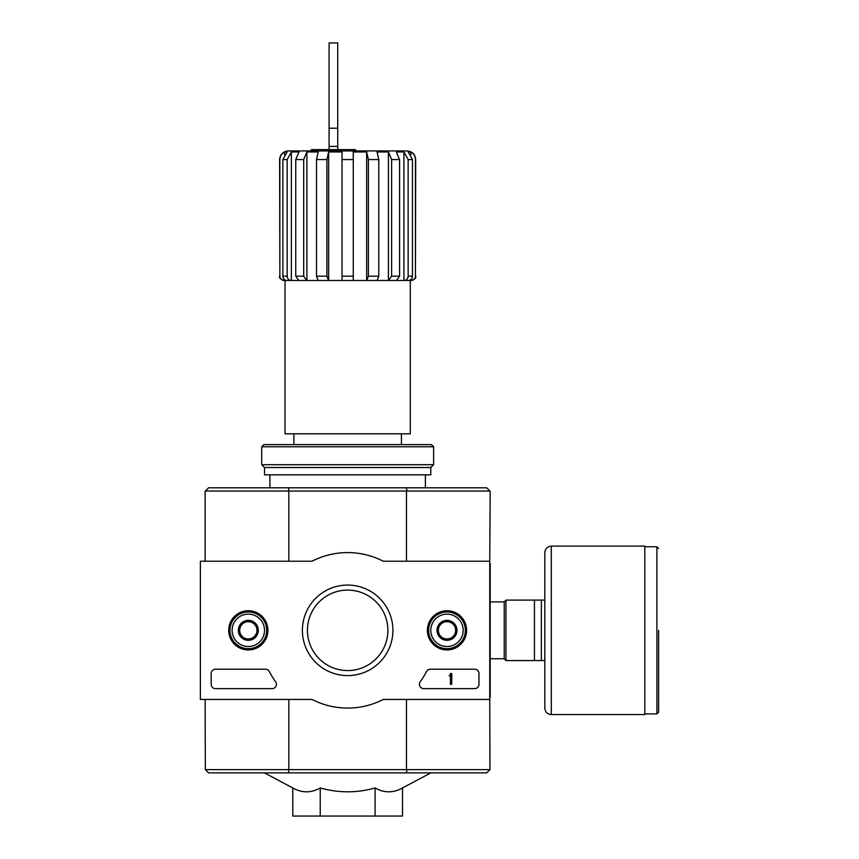 <?xml version="1.0" encoding="UTF-8"?>
<svg xmlns="http://www.w3.org/2000/svg" width="859" height="859" viewBox="0 0 859 859"><rect width="100%" height="100%" fill="white"/><g stroke="black" fill="none" stroke-linecap="round" stroke-linejoin="round"><path stroke-width="1.29" d="M311.377 150.926L311.377 149.627L355.433 149.627L355.433 150.926M410.892 279.583L411.117 280.496C413.737 280.238 415.187 278.799 415.445 276.179L415.445 159.559C415.305 156.22 413.791 153.686 410.892 151.957L408.229 151.957L412.438 159.559L412.438 276.179C412.191 278.799 410.86 280.238 408.433 280.496L404.138 280.496C406.554 280.249 407.896 278.799 408.143 276.179L408.143 159.559L403.934 151.957L396.343 151.957L399.564 159.559L399.564 276.179L396.493 280.496L388.558 280.496L391.618 276.179L391.618 159.559L388.408 151.957L377.047 151.957L378.787 159.559L378.787 276.179L377.122 280.496L366.75 280.496L368.414 276.179L368.414 159.559L366.664 151.957L366.664 280.496L342.043 280.496L342.043 151.957L328.643 151.957L328.643 280.496L284.415 280.496L284.415 279.583M366.664 151.957L353.274 151.957L353.274 276.179L342.043 276.179L342.043 280.496L318.184 280.496L316.52 276.179L316.52 159.559L318.27 151.957L306.91 151.957L306.91 280.496L298.814 280.496L295.754 276.179L295.754 159.559L298.964 151.957L291.373 151.957L291.373 280.496L286.885 280.496C284.458 280.249 283.116 278.799 282.879 276.179L282.879 159.559L287.078 151.957L284.415 151.957L284.415 154.502M399.564 159.559L391.618 159.559L388.408 151.957L388.408 280.496L366.75 280.496M412.438 159.559L408.143 159.559L403.934 151.957L403.934 280.496L388.558 280.496M410.892 280.496L404.138 280.496M410.892 151.957L410.892 154.502M415.445 276.179L415.681 159.559C415.165 154.319 412.288 151.442 407.037 150.926L288.27 150.926C283.019 151.442 280.141 154.319 279.626 159.559L279.862 159.559C280.002 156.22 281.527 153.686 284.415 151.957C281.537 153.675 280.023 156.209 279.862 159.559L279.862 276.179C280.131 278.799 281.569 280.238 284.2 280.496L284.415 280.496M353.274 276.179L353.274 280.496M328.557 280.496L326.903 276.179L326.903 159.559L316.52 159.559M328.643 151.957L326.903 159.559M306.749 280.496L303.689 276.179L303.689 159.559L295.754 159.559M306.91 151.957L303.689 159.559M291.18 280.496C288.753 280.238 287.411 278.799 287.174 276.179L287.174 159.559L282.879 159.559M291.373 151.957L287.174 159.559M293.885 433.816L293.885 444.618M489.748 563.386L490.178 491.262L486.731 487.805L208.587 487.805L205.129 491.262L205.129 561.228M489.963 769.621L486.731 772.864L208.587 772.864L205.344 769.621L489.963 769.621L489.748 697.283M375.082 787.961L375.082 816.05L402.517 816.05L402.517 787.961C393.379 793.093 384.241 793.093 375.082 787.961C356.861 793.082 338.575 793.082 320.224 787.961C311.098 793.093 301.949 793.093 292.801 787.961L264.411 772.864M406.35 772.864L406.994 769.621M288.313 769.621L288.968 772.864M288.968 487.805L288.313 491.047L205.344 491.047M489.963 491.047L288.313 491.047M406.994 491.047L406.35 487.805M288.828 699.441L288.828 769.406M406.479 699.441L406.479 769.406M490.178 563.386L490.178 697.283M406.479 491.262L406.479 561.228M288.828 491.262L288.828 561.228M205.129 699.441L205.344 769.621M320.224 787.961L320.224 816.05L375.082 816.05M292.801 787.961L292.801 816.05L320.224 816.05M269.909 474.844L269.909 487.805M410.28 280.496L410.28 433.816L285.027 433.816L285.027 280.496M329.083 146.449L337.727 146.449L337.727 42.95L329.083 42.95L329.083 149.627M337.727 146.449L337.727 149.627M544.821 600.097L505.951 600.097L505.951 660.571L544.821 660.571L544.821 708.074L544.821 552.595C545.197 548.654 547.366 546.496 551.295 546.109L551.295 714.548L644.798 714.548L644.798 546.109L551.295 546.109M534.448 600.097L534.448 660.571M541.363 600.097L541.363 660.571M658.628 630.334L658.628 712.175L658.628 630.334M489.748 561.228L489.748 699.441L383.275 699.441A77.74 77.74 0 0 1 312.042 699.441L200.372 699.441L200.372 561.228L312.042 561.228A77.74 77.74 0 0 1 383.275 561.228L489.748 561.228M228.719 630.334A19.596 19.596 0 0 1 258.119 613.358A19.596 19.596 0 0 1 258.119 647.299A19.596 19.596 0 0 1 228.719 630.334M427.395 630.334A19.596 19.596 0 0 1 456.795 613.358A19.596 19.596 0 0 1 456.795 647.299A19.596 19.596 0 0 1 427.395 630.334M302.4 630.334A45.248 45.248 0 0 1 370.283 591.142A45.248 45.248 0 0 1 370.283 669.526A45.248 45.248 0 0 1 302.4 630.334M474.63 669.204A4.316 4.316 0 0 1 478.957 673.52L478.957 684.322A4.316 4.316 0 0 1 474.63 688.639L423.734 688.639A4.316 4.316 0 0 1 420.212 681.821A88.971 88.971 0 0 0 426.515 671.523A4.316 4.316 0 0 1 430.348 669.204L474.63 669.204M265.452 669.204A4.316 4.316 0 0 1 269.275 671.513A88.541 88.541 0 0 0 275.621 681.81A4.316 4.316 0 0 1 272.099 688.639L215.491 688.639A4.316 4.316 0 0 1 211.174 684.322L211.174 673.52A4.316 4.316 0 0 1 215.491 669.204L265.452 669.204M229.095 630.334A19.22 19.22 0 0 1 257.925 613.691A19.22 19.22 0 0 1 257.925 646.977A19.22 19.22 0 0 1 229.095 630.334M427.771 630.334A19.22 19.22 0 0 1 456.601 613.691A19.22 19.22 0 0 1 456.601 646.977A19.22 19.22 0 0 1 427.771 630.334M307.425 630.334A40.233 40.233 0 0 1 367.77 595.491A40.233 40.233 0 0 1 367.77 665.177A40.233 40.233 0 0 1 307.425 630.334M450.449 673.52L451.748 673.52L451.748 684.322L450.449 684.322L450.449 675.636L449.15 675.679L449.805 675.034A0.644 0.644 0 0 0 450.449 674.39L450.449 673.52M438.358 625.341L446.991 620.359L455.635 625.341L455.635 635.316L446.991 640.309L438.358 635.316L438.358 625.341A9.975 9.975 0 0 1 455.635 625.341A9.975 9.975 0 0 1 446.991 640.309A9.975 9.975 0 0 1 438.358 625.341L438.358 635.316L446.991 640.309L455.635 635.316L455.635 625.341L451.308 622.85A8.633 8.633 0 0 1 451.308 637.818A8.633 8.633 0 0 1 438.358 630.334A8.633 8.633 0 0 1 442.675 622.85L438.358 625.341M446.991 646.526A16.192 16.192 0 0 1 432.968 622.238A16.192 16.192 0 0 1 461.015 622.238A16.192 16.192 0 0 1 446.991 646.526M446.991 648.685A18.35 18.35 0 0 1 431.1 621.154A18.35 18.35 0 0 1 462.894 621.154A18.35 18.35 0 0 1 446.991 648.685M442.675 622.85A8.633 8.633 0 0 1 451.308 622.85L446.991 620.359L442.675 622.85M239.682 625.341L248.315 620.359L256.959 625.341L256.959 635.316L248.315 640.309L239.682 635.316L239.682 625.341A9.975 9.975 0 0 1 256.959 625.341A9.975 9.975 0 0 1 248.315 640.309A9.975 9.975 0 0 1 239.682 625.341L239.682 635.316L248.315 640.309L256.959 635.316L256.959 625.341L252.632 622.85A8.633 8.633 0 0 1 252.632 637.818A8.633 8.633 0 0 1 239.682 630.334A8.633 8.633 0 0 1 243.999 622.85L239.682 625.341M248.315 646.526A16.192 16.192 0 0 1 234.292 622.238A16.192 16.192 0 0 1 262.349 622.238A16.192 16.192 0 0 1 248.315 646.526M248.315 648.685A18.35 18.35 0 0 1 232.424 621.154A18.35 18.35 0 0 1 264.218 621.154A18.35 18.35 0 0 1 248.315 648.685M243.999 622.85A8.633 8.633 0 0 1 252.632 622.85L248.315 620.359L243.999 622.85M433.602 446.777L431.443 444.618L263.863 444.618L261.705 446.777L261.705 464.698L433.602 464.698L433.602 446.777L261.705 446.777M433.602 464.698L430.799 467.511L264.518 467.511L261.705 464.698M430.799 467.511L430.799 474.844L264.518 474.844L264.518 467.511M412.438 276.179L408.143 276.179M399.564 276.179L391.618 276.179M378.787 159.559L368.414 159.559M378.787 276.179L368.414 276.179M353.274 159.559L342.043 159.559M326.903 276.179L316.52 276.179M303.689 276.179L295.754 276.179M287.174 276.179L282.879 276.179M279.862 276.179L279.626 159.559M329.083 128.206L337.727 128.206M490.178 601.923L504.222 601.923L504.222 658.746L505.951 660.474M644.798 546.764L656.899 546.764L656.899 713.904L658.628 712.175M401.421 433.816L401.421 444.618M402.517 787.961L430.907 772.864M425.398 474.844L425.398 487.805M279.626 276.179C279.014 277.811 280.453 279.261 283.953 280.496M415.681 276.179C416.293 277.811 414.854 279.261 411.364 280.496M490.178 658.746L504.222 658.746M504.222 601.923L505.951 600.194M656.899 546.764L658.628 548.493M644.798 713.904L656.899 713.904M551.295 714.548C547.366 714.173 545.197 712.014 544.821 708.074"/></g></svg>

